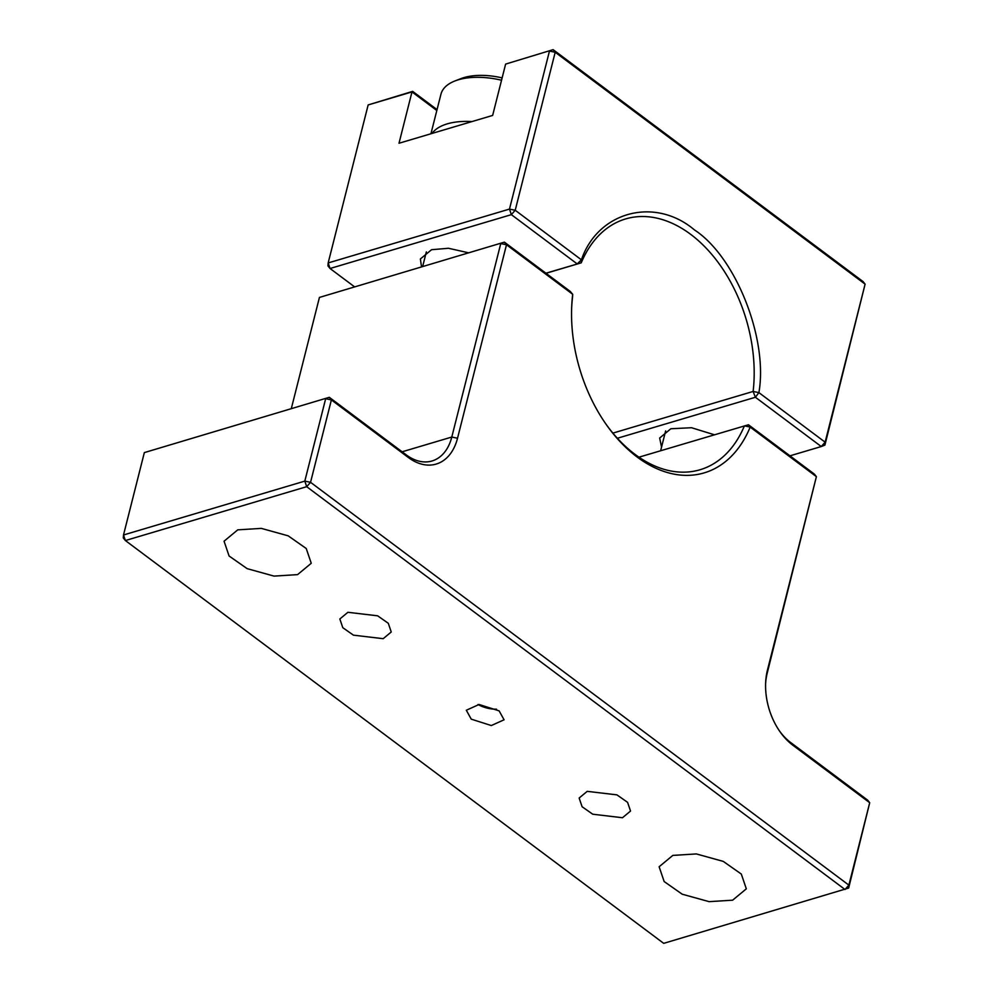 <?xml version="1.0" encoding="UTF-8"?>
<svg xmlns="http://www.w3.org/2000/svg" width="993" height="993" viewBox="0 0 993 993"><rect width="100%" height="100%" fill="white"/><g stroke="black" fill="none" stroke-linecap="round" stroke-linejoin="round"><path stroke-width="1.49" d="M297.565 574.624L274.031 576.101L247.133 568.641L229.085 555.993L224.058 541.21L237.749 529.852L261.271 528.375L288.181 535.835L306.229 548.496L311.256 563.267L297.565 574.624M383.174 638.685L353.446 635.16L342.808 627.7L339.842 618.987L347.91 612.296L377.65 615.821L388.288 623.281L391.242 631.995L383.174 638.685M622.474 817.735L592.734 814.21L582.109 806.75L579.142 798.037L587.211 791.347L616.938 794.872L627.576 802.332L630.543 811.045L622.474 817.735M732.635 900.179L709.114 901.656L682.203 894.196L664.156 881.548L659.129 866.765L672.82 855.407L696.354 853.93L723.252 861.39L741.299 874.051L746.326 888.822L732.635 900.179M471.253 719.155L466.313 710.243L479.073 704.484L499.131 710.876L504.072 719.788L491.312 725.548L471.253 719.155M408.309 457.475L331.389 399.918L310.548 482.313L848.866 885.123L869.707 802.729L792.799 745.184A56.067 37.3 -106.5 0 1 780.126 731.903A56.067 37.3 -106.5 0 1 765.628 683.085A56.067 37.3 -106.5 0 1 767.44 670.126L816.395 476.652L750.174 427.102A134.974 89.78 -106.5 0 1 606.574 424.992A134.974 89.78 -106.5 0 1 571.67 307.495A134.974 89.78 -106.5 0 1 572.7 294.3L506.492 244.762L457.525 438.236A56.067 37.3 -106.5 0 1 408.309 457.475L406.211 454.856L329.304 397.312L331.389 399.918L325.654 398.739L304.814 481.121L310.548 482.313L306.688 486.682L845.006 889.492L848.866 885.123L848.655 888.065L869.707 802.729L867.621 800.122L790.713 742.565L792.799 745.184M406.211 454.856A51.921 34.532 73.5 0 0 432.042 460.975A51.921 34.532 73.5 0 0 451.79 437.044L457.525 438.236M570.255 291.421L504.394 242.143L506.492 244.762L500.757 243.57L451.79 437.044L402.128 451.803M571.633 308.5A130.815 87.024 73.5 0 1 572.527 297.242L572.7 294.3L570.243 291.408M605.991 424.16A130.815 87.024 73.5 0 0 700.077 469.739A130.815 87.024 73.5 0 0 744.415 425.86L750.174 427.102L748.449 424.768L814.297 474.046L816.395 476.652L767.229 673.068A51.921 34.532 73.5 0 0 765.591 684.103M779.542 731.059A51.921 34.532 73.5 0 0 790.713 742.565M144.345 452.597L329.304 397.312L144.345 452.597L123.504 534.979L123.293 537.933L125.379 540.54L306.688 486.682L304.814 481.121L123.504 534.979L125.379 540.54L663.696 943.35L848.655 888.065M319.436 297.428L504.394 242.143L319.436 297.428L291.309 408.595M638.958 457.177L748.449 424.768M478.005 704.484A19.463 9.694 -165.8 0 0 496.525 709.176M421.516 266.769L420.374 258.974L431.558 249.702L448.476 248.275L468.547 252.793M661.549 447.123L659.662 438.037L670.846 428.753L691.513 427.722L714.401 434.773M546.026 273.298L581.24 262.835A130.815 87.024 -106.5 0 1 625.578 218.944A130.815 87.024 -106.5 0 1 718.237 262.562A130.815 87.024 -106.5 0 1 753.128 391.453L612.892 433.109M581.253 262.822L545.914 273.212M789.969 455.837L821.261 446.54L755.4 397.262L753.128 391.453L758.9 392.62L755.4 397.262L617.385 438.261M581.24 262.835L581.426 259.818C597.836 211.447 654.958 196.353 694.517 229.966C735.776 256.827 768.309 338.985 758.9 392.62L825.121 442.17L865.102 284.147L555.199 52.257L515.218 210.268L581.426 259.818L577.206 263.927L511.358 214.649L330.048 268.507L354.377 286.704M824.91 445.112L821.261 446.54L825.121 442.17L824.91 445.112L865.102 284.147L863.016 281.54L553.113 49.65L555.199 52.257L549.464 51.077L509.483 209.089L515.218 210.268L511.358 214.649L509.483 209.089L328.162 262.946L330.048 268.507L327.951 265.901L328.162 262.946L368.155 104.935L412.654 91.368L437.044 109.615M368.155 104.935L411.983 91.915L399 143.253L492.64 115.436L505.623 64.098L553.113 49.65L505.623 64.098M412.654 91.368L411.983 91.915L436.821 110.496M471.985 121.568A57.234 28.487 -165.8 0 0 460.181 121.618A57.234 28.487 -165.8 0 0 432.054 133.434M501.539 80.222A57.234 28.487 -165.8 0 0 471.327 77.528A57.234 28.487 -165.8 0 0 454.98 80.942A57.234 28.487 -165.8 0 0 440.942 94.248L430.937 133.757M502.135 77.901A50.742 25.247 -165.8 0 0 475.56 75.567A50.742 25.247 -165.8 0 0 461.062 78.584L454.98 80.942M767.44 670.126L767.229 673.068M422.67 266.422L426.357 251.874M660.63 450.748L665.645 430.925"/></g></svg>
